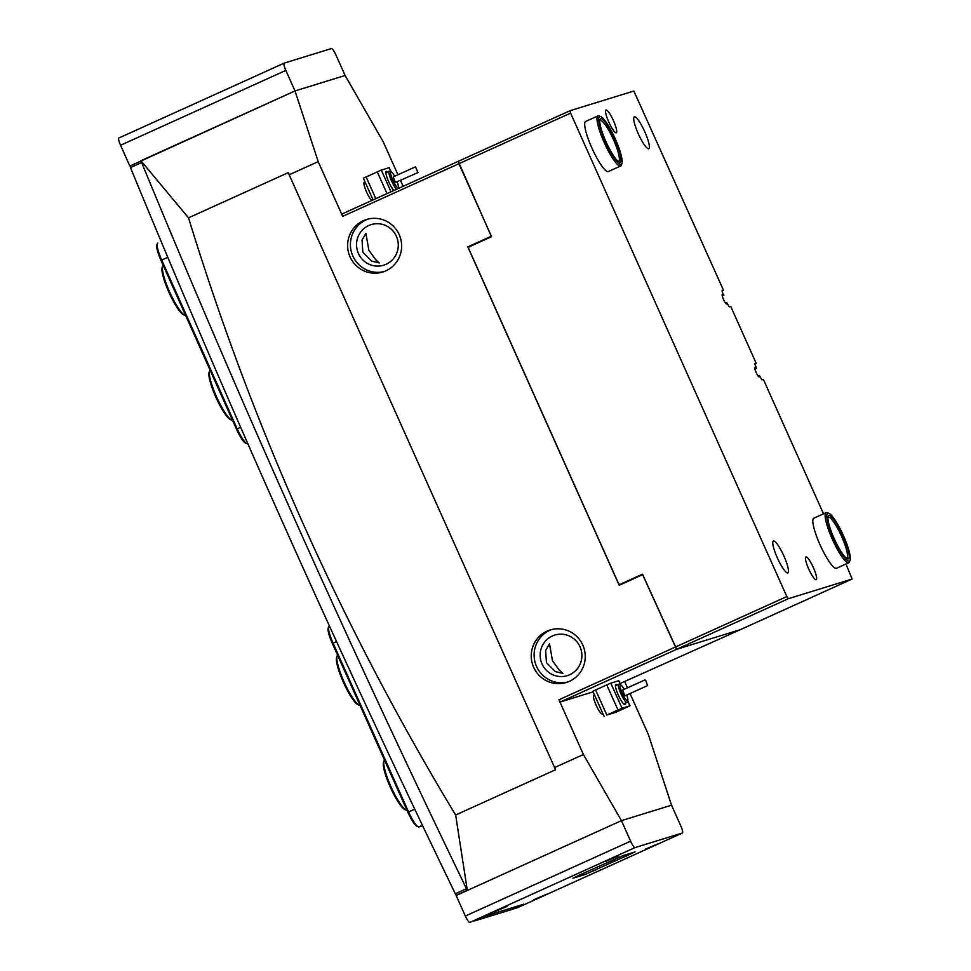 <?xml version="1.0" encoding="UTF-8"?>
<svg xmlns="http://www.w3.org/2000/svg" width="971" height="971" viewBox="0 0 971 971"><rect width="100%" height="100%" fill="white"/><g stroke="black" fill="none" stroke-linecap="round" stroke-linejoin="round"><path stroke-width="1.46" d="M602.542 713.527A10.244 1.978 -114.4 0 1 602.251 713.94A10.244 1.978 -114.4 0 1 602.214 713.952A10.244 1.978 -114.4 0 1 596.182 705.31A10.244 1.978 -114.4 0 1 593.803 695.272A10.244 1.978 -114.4 0 1 593.839 695.26A10.244 1.978 -114.4 0 1 594.301 695.321M364.78 182.245A10.244 1.978 65.6 0 0 364.331 182.172A10.244 1.978 65.6 0 0 364.283 182.196A10.244 1.978 65.6 0 0 365.958 190.571A10.244 1.978 65.6 0 0 371.784 200.499M547.025 631.138A27.491 26.97 72.9 0 1 583.462 646.674A27.491 26.97 72.9 0 1 566.336 682.492A27.491 26.97 72.9 0 1 533.03 665.778A27.491 26.97 72.9 0 1 547.025 631.138M567.719 682.018A27.491 26.97 72.9 0 1 549.804 630.288A27.491 26.97 72.9 0 1 551.552 629.572M385.851 270.848A27.491 26.97 -107.1 0 0 399.846 236.208A27.491 26.97 -107.1 0 0 363.409 220.672A27.491 26.97 -107.1 0 0 349.414 255.312A27.491 26.97 -107.1 0 0 385.851 270.848M367.936 219.106A27.491 26.97 -107.1 0 0 351.951 253.759A27.491 26.97 -107.1 0 0 384.115 271.564M368.871 250.287L365.897 233.368L362.025 240.104L362.838 252.144L371.662 261.102L379.297 262.947L375.643 259.633L368.871 250.287M552.475 660.753L549.501 643.822L545.641 650.57L546.442 662.61L555.278 671.568L562.913 673.413L559.26 670.099L552.475 660.753M368.749 225.515A21.241 20.84 72.9 0 1 396.896 237.519A21.241 20.84 72.9 0 1 383.679 265.204A21.241 20.84 72.9 0 1 357.935 252.29A21.241 20.84 72.9 0 1 368.749 225.515M552.353 635.981A21.241 20.84 72.9 0 1 580.512 647.985A21.241 20.84 72.9 0 1 567.282 675.658A21.241 20.84 72.9 0 1 541.539 662.744A21.241 20.84 72.9 0 1 552.353 635.981M467.318 890.456A2573.793 496.084 -114.4 0 1 298.315 527.387A2573.793 496.084 -114.4 0 1 140.904 160.737L188.52 217.832C220.818 323.076 259.184 425.395 303.62 524.777C348.298 624.547 398.972 721.283 455.654 814.997L555.57 769.736L289.164 174.78L318.197 161.623L342.678 216.351L342.12 213.936L458.263 161.32L491.253 236.256L467.804 246.889L619.182 585.295L642.632 574.662L676.556 649.32L560.413 701.924L558.932 699.788L583.413 754.516L621.44 820.641L467.33 890.456L455.654 814.997M512.482 909.232L517.094 907.861L682.37 832.997A7.501 1.444 65.6 0 0 682.407 832.984A7.501 1.444 65.6 0 0 680.707 825.726L671.531 805.202L621.44 820.641L456.152 895.517L465.34 916.041L630.616 841.165L621.44 820.641L671.531 805.202L648.349 734.501L630.021 693.537M131.947 165.119L295.014 90.934L285.838 70.41A7.501 1.444 65.6 0 1 284.139 63.151A7.501 1.444 65.6 0 1 284.163 63.139L331.475 48.55A7.501 1.444 65.6 0 1 335.93 54.959L345.106 75.483L295.014 90.934L140.916 160.737M624.863 681.994L627.472 687.844M676.556 649.32L740.557 629.584L620.032 683.548M593.123 691.85L560.413 701.924M558.932 699.788L675.076 647.184M458.822 163.747L342.678 216.351M583.413 754.516L554.38 767.673M318.197 161.623L295.014 90.934L345.106 75.483L383.132 141.608L397.964 174.756M400.513 180.46L403.123 186.298M471.688 245.687L467.804 246.889M289.164 174.78L288.436 172.571L188.52 217.832M722.121 291.069L723.577 290.414L633.857 91.031L570.038 110.706L570.584 113.122L458.919 163.711L458.263 161.32M645.776 680.501L647.608 685.575L645.776 680.501M645.035 679.882L622.702 690.005L624.535 695.066L625.275 695.697L647.608 685.575M624.135 689.349A8.751 1.687 65.6 0 0 622.447 686.618A8.751 1.687 65.6 0 0 620.748 684.895A8.751 1.687 65.6 0 0 620.955 689.774A8.751 1.687 65.6 0 0 625.53 699.071A8.751 1.687 65.6 0 0 627.824 700.516A8.751 1.687 65.6 0 0 626.708 695.042M627.824 700.516L627.254 702.118A10.001 1.93 -114.4 0 1 626.999 702.458A10.001 1.93 -114.4 0 1 624.632 700.467A10.001 1.93 -114.4 0 1 619.704 690.697A10.001 1.93 -114.4 0 1 618.745 684.252A10.001 1.93 -114.4 0 1 619.17 684.264L620.748 684.895M417.797 172.377L415.515 166.806L417.797 172.377M415.515 166.806L393.182 176.916L395.464 182.499L418.1 172.498M394.614 176.273A8.751 1.687 65.6 0 0 391.714 172.122A8.751 1.687 65.6 0 0 391.24 171.818A8.751 1.687 65.6 0 0 391.968 178.142A8.751 1.687 65.6 0 0 397.236 187.403A8.751 1.687 65.6 0 0 398.316 187.439A8.751 1.687 65.6 0 0 397.2 181.965M396.751 189.187A10.001 1.93 -114.4 0 1 396.52 189.005A10.001 1.93 -114.4 0 1 390.84 179.307A10.001 1.93 -114.4 0 1 389.237 171.163A10.001 1.93 -114.4 0 1 389.662 171.187L391.24 171.818M625.288 703.222A10.997 2.124 -114.4 0 1 624.851 704.521A10.997 2.124 -114.4 0 1 624.426 704.485A10.997 2.124 -114.4 0 1 618.43 695.357A10.997 2.124 -114.4 0 1 615.529 684.834A10.997 2.124 -114.4 0 1 615.869 684.458A10.997 2.124 -114.4 0 1 617.046 685.016M618.661 710.578L626.902 707.082L618.661 710.578M612.628 712.435L620.87 708.939L612.628 712.435M620.518 684.81L618.709 680.768M616.087 712.18L629.985 705.796L622.035 708.247L606.814 715.032L616.087 712.18M618.697 680.732L610.808 683.159L622.035 708.247M617.981 709.983L606.766 684.895L595.599 689.956L606.814 715.032M592.941 691.255L595.599 689.956M606.766 684.895L610.808 683.159M393.813 190.522A10.997 2.124 -114.4 0 1 388.206 180.642A10.997 2.124 -114.4 0 1 386.021 171.758A10.997 2.124 -114.4 0 1 386.361 171.369A10.997 2.124 -114.4 0 1 387.526 171.94M363.433 178.179L381.3 170.083L389.201 167.68M406.23 810.105L404.968 809.608A26.484 5.11 -114.4 0 1 401.581 806.658A26.484 5.11 -114.4 0 1 388.436 782.796A26.484 5.11 -114.4 0 1 383.533 762.284L383.994 761.009A27.491 5.292 65.6 0 0 389.08 782.286A27.491 5.292 65.6 0 0 402.71 807.047A27.491 5.292 65.6 0 0 406.23 810.105A27.491 5.292 65.6 0 0 406.958 810.263M384.565 760.172A27.491 5.292 65.6 0 0 383.994 761.009M184.878 315.272L183.616 314.762A26.484 5.11 -114.4 0 1 179.162 310.489A26.484 5.11 -114.4 0 1 166.587 286.724A26.484 5.11 -114.4 0 1 162.181 267.45L162.643 266.163A27.491 5.292 65.6 0 0 167.206 286.166A27.491 5.292 65.6 0 0 180.266 310.829A27.491 5.292 65.6 0 0 184.878 315.272A27.491 5.292 65.6 0 0 185.607 315.417M163.213 265.338A27.491 5.292 65.6 0 0 162.643 266.163M231.802 420.164L230.54 419.666A26.484 5.11 -114.4 0 1 228.403 418.076A26.484 5.11 -114.4 0 1 214.664 394.432A26.484 5.11 -114.4 0 1 209.105 372.342L209.566 371.068A27.491 5.292 65.6 0 0 215.319 393.983A27.491 5.292 65.6 0 0 229.581 418.525A27.491 5.292 65.6 0 0 231.802 420.164A27.491 5.292 65.6 0 0 232.53 420.322M210.124 370.23A27.491 5.292 65.6 0 0 209.566 371.068M359.306 705.213L358.044 704.703A26.484 5.11 -114.4 0 1 352.121 698.38A26.484 5.11 -114.4 0 1 340.396 675.063A26.484 5.11 -114.4 0 1 336.609 657.391L337.071 656.105A27.491 5.292 65.6 0 0 340.991 674.444A27.491 5.292 65.6 0 0 353.165 698.635A27.491 5.292 65.6 0 0 359.306 705.213A27.491 5.292 65.6 0 0 360.035 705.359M337.641 655.279A27.491 5.292 65.6 0 0 337.071 656.105M512.093 909.402L523.26 904.353L512.093 909.414L474.698 920.884M457.948 894.704L456.37 895.189L455.314 893.757A2573.793 496.084 -114.4 0 1 130.478 167.582L130.15 165.932L141.013 161.004L130.15 165.932M523.26 904.353L485.961 915.847L474.795 920.909M506.971 906.465L493.936 911.987L506.971 906.465M618.648 855.876L605.613 861.398L618.648 855.876M546.855 894.17L533.819 899.692L546.855 894.17M658.532 843.581L645.497 849.103L658.532 843.581M682.37 832.997L635.07 847.574L469.782 922.45L485.549 915.981L523.672 904.219L512.506 909.281M469.782 922.45A7.501 1.444 -114.4 0 1 465.34 916.041M630.616 841.165A7.501 1.444 65.6 0 0 635.07 847.574M580.209 874.701L572.939 878.209L585.282 874.434L635.058 851.931L622.714 855.718L580.209 874.701M285.838 70.41L120.562 145.274L129.738 165.798M120.562 145.274A7.501 1.444 -114.4 0 1 118.85 138.016A7.501 1.444 -114.4 0 1 118.887 138.003L284.102 63.164M329.12 626.246L329.193 626.222A17.49 3.374 65.6 0 0 329.12 626.246A17.49 3.374 65.6 0 0 328.659 626.829A17.49 3.374 65.6 0 0 333.089 643.178L408.573 811.926A17.49 3.374 65.6 0 0 418.295 826.819A17.49 3.374 65.6 0 0 418.962 826.891L422.652 825.751M418.295 826.819L417.032 826.321A16.495 3.18 -114.4 0 1 407.869 812.278L332.373 643.53A16.495 3.18 -114.4 0 1 328.198 628.116L328.659 626.829M247.593 443.783L247.593 443.783A17.49 3.374 65.6 0 1 246.925 443.723A17.49 3.374 65.6 0 1 237.203 428.83L240.65 427.264M161.004 260.422L161.72 260.082L237.203 428.83L236.499 429.17L161.004 260.422A16.495 3.18 -114.4 0 1 156.829 245.008L157.29 243.733A17.49 3.374 65.6 0 0 161.72 260.082L167.801 257.327M246.925 443.723L245.663 443.213A16.495 3.18 -114.4 0 1 236.499 429.17M157.751 243.151L157.824 243.114A17.49 3.374 65.6 0 0 157.751 243.151A17.49 3.374 65.6 0 0 157.29 243.733M595.903 869.834L586.982 873.609L595.903 869.834M627.169 855.669L618.248 859.444L627.169 855.669M615.116 859.384L606.195 863.158L615.116 859.384M583.838 873.548L574.917 877.323L583.838 873.548M580.476 874.592L573.218 878.1L585.464 874.349L634.791 852.053L622.545 855.803L580.476 874.58M787.772 572.926A17.49 3.374 65.6 0 0 787.845 572.89A17.49 3.374 65.6 0 0 783.791 555.764A17.49 3.374 65.6 0 0 773.486 540.993A17.49 3.374 65.6 0 0 773.414 541.029A17.49 3.374 65.6 0 0 777.468 558.155A17.49 3.374 65.6 0 0 787.772 572.926M648.689 148.733A17.49 3.374 65.6 0 0 648.762 148.697A17.49 3.374 65.6 0 0 644.708 131.571A17.49 3.374 65.6 0 0 634.403 116.811A17.49 3.374 65.6 0 0 634.33 116.836A17.49 3.374 65.6 0 0 638.384 133.962A17.49 3.374 65.6 0 0 648.689 148.733M813.941 518.15A27.491 5.292 65.6 0 0 813.819 518.198A27.491 5.292 65.6 0 0 820.192 545.119A27.491 5.292 65.6 0 0 836.383 568.314A27.491 5.292 65.6 0 0 836.504 568.278L848.788 562.707A27.491 5.292 -114.4 0 1 846.518 562.003A27.491 5.292 -114.4 0 1 830.763 535.591A27.491 5.292 -114.4 0 1 826.103 512.627A27.491 5.292 -114.4 0 1 827.268 512.688L828.846 513.319A26.241 5.061 65.6 0 0 831.237 532.824A26.241 5.061 65.6 0 0 847.222 560.388A26.241 5.061 65.6 0 0 850.074 560.182A26.241 5.061 65.6 0 0 843.92 536.781A26.241 5.061 65.6 0 0 829.889 513.938A26.241 5.061 65.6 0 0 828.846 513.319M585.804 121.411A27.491 5.292 65.6 0 0 585.683 121.46A27.491 5.292 65.6 0 0 592.055 148.381A27.491 5.292 65.6 0 0 608.247 171.576A27.491 5.292 65.6 0 0 608.368 171.539L620.651 165.968A27.491 5.292 -114.4 0 1 609.545 153.175A27.491 5.292 -114.4 0 1 598.16 125.927A27.491 5.292 -114.4 0 1 597.966 115.889A27.491 5.292 -114.4 0 1 599.131 115.95L600.709 116.581A26.241 5.061 65.6 0 0 599.787 126.109A26.241 5.061 65.6 0 0 611.815 154.134A26.241 5.061 65.6 0 0 621.938 163.444A26.241 5.061 65.6 0 0 621.052 154.741A26.241 5.061 65.6 0 0 611.354 130.854A26.241 5.061 65.6 0 0 600.709 116.581M754.928 368.956L756.615 368.191L754.916 368.895M756.142 368.337A5.243 1.007 65.6 0 0 755.001 367.402A5.243 1.007 65.6 0 0 754.977 367.402A5.243 1.007 65.6 0 0 756.191 372.548A5.243 1.007 65.6 0 0 759.286 376.979A5.243 1.007 65.6 0 0 759.31 376.966A5.243 1.007 65.6 0 0 759.407 375.643L761.822 379.819L763.352 379.345L823.505 513.805M756.615 368.191L754.685 363.858L756.215 363.385L730.714 306.375L729.185 306.848L726.757 302.673A5.243 1.007 -114.4 0 1 726.66 303.996A5.243 1.007 -114.4 0 1 726.636 304.008A5.243 1.007 -114.4 0 1 723.553 299.578A5.243 1.007 -114.4 0 1 722.327 294.431A5.243 1.007 -114.4 0 1 722.351 294.419A5.243 1.007 -114.4 0 1 723.492 295.366L722.266 295.924M616.221 132.796A12.489 2.403 65.6 0 0 616.282 132.772A12.489 2.403 65.6 0 0 613.381 120.538A12.489 2.403 65.6 0 0 606.025 109.99A12.489 2.403 65.6 0 0 605.965 110.014A12.489 2.403 65.6 0 0 608.866 122.249A12.489 2.403 65.6 0 0 616.221 132.796M816.15 579.748A12.489 2.403 65.6 0 0 816.21 579.723A12.489 2.403 65.6 0 0 813.31 567.489A12.489 2.403 65.6 0 0 805.954 556.941A12.489 2.403 65.6 0 0 805.894 556.953A12.489 2.403 65.6 0 0 808.794 569.2A12.489 2.403 65.6 0 0 816.15 579.748M756.215 363.385L754.77 364.04M570.584 113.122L786.838 596.558L788.318 598.706L852.15 579.032L845.947 563.993M788.318 598.706L676.653 649.283L642.523 574.177L619.959 584.396L618.661 583.887L468.508 248.224L468.993 246.901L491.557 236.681L458.919 163.711M723.492 295.366L722.036 290.887L723.577 290.414M759.407 375.643L758.242 376.165M723.978 295.22L722.278 295.985M726.757 302.673L725.604 303.195M619.959 584.396L623.661 583.255M675.161 647.147L786.838 596.558M458.361 161.295L570.038 110.706M676.653 649.283L740.472 629.609L852.15 579.032M846.396 558.179A23.741 4.576 -114.4 0 1 833.701 537.509A23.741 4.576 -114.4 0 1 828.129 516.329A23.741 4.576 -114.4 0 1 830.715 516.147A23.741 4.576 -114.4 0 1 845.183 541.09A23.741 4.576 -114.4 0 1 847.343 558.738A23.741 4.576 -114.4 0 1 846.396 558.179M846.469 558.228A22.491 4.333 65.6 0 0 846.724 558.155A22.491 4.333 65.6 0 0 842.901 539.378A22.491 4.333 65.6 0 0 830.011 517.761A22.491 4.333 65.6 0 0 828.166 517.179A22.491 4.333 65.6 0 0 827.935 517.325M850.074 560.182L849.516 561.784A27.491 5.292 -114.4 0 1 848.788 562.707M620.044 153.382A23.741 4.576 -114.4 0 1 619.207 161.999A23.741 4.576 -114.4 0 1 609.582 149.085A23.741 4.576 -114.4 0 1 600.794 127.468A23.741 4.576 -114.4 0 1 599.993 119.591A23.741 4.576 -114.4 0 1 609.157 128.026A23.741 4.576 -114.4 0 1 620.044 153.382M618.333 161.489A22.491 4.333 65.6 0 0 618.588 161.417A22.491 4.333 65.6 0 0 618.418 153.212A22.491 4.333 65.6 0 0 609.108 130.903A22.491 4.333 65.6 0 0 600.029 120.44A22.491 4.333 65.6 0 0 599.799 120.586M621.938 163.444L621.379 165.058A27.491 5.292 -114.4 0 1 620.651 165.968M629.912 705.82L627.703 700.868M398.474 188.41L398.195 187.791M387.004 193.605L377.246 171.806M366.079 176.868L375.826 198.667M391.01 171.721L389.177 167.643M381.3 170.083L391.01 191.785M455.314 893.757L466.481 888.708M141.645 162.533L130.478 167.582M467.233 890.273L456.37 895.189M422.434 825.314L418.962 826.891M407.869 812.278L414.738 809.134M336.573 641.6L332.373 643.53M593.512 695.685L594.616 695.175M615.432 685.744L618.745 684.252M601.753 713.891L602.785 713.43M623.685 703.963L626.999 702.458M398.316 187.439L397.879 188.677M363.991 182.597L365.108 182.099M385.924 172.668L389.237 171.163M620.615 684.846L618.77 680.72M629.985 705.796L627.739 700.771M604.096 716.355L592.868 691.267M398.219 187.694L398.535 188.374M389.25 167.631L391.095 171.758M363.36 178.191L373.07 199.905M682.407 832.984L517.13 907.849M284.139 63.151L118.85 138.016M826.103 512.627L813.819 518.198M585.683 121.46L597.966 115.889"/></g></svg>
